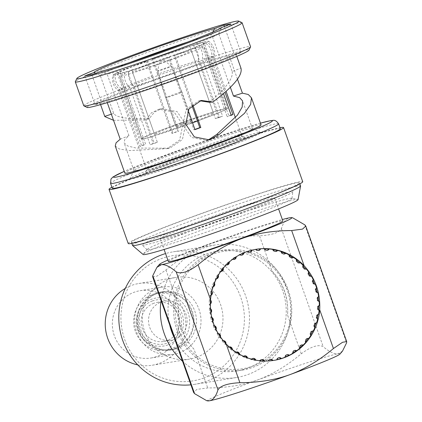 <?xml version="1.0" encoding="UTF-8"?>
<svg xmlns="http://www.w3.org/2000/svg" width="422" height="422" viewBox="0 0 422 422"><rect width="100%" height="100%" fill="white"/><g stroke="black" fill="none" stroke-linecap="round" stroke-linejoin="round"><path stroke-width="0.32" stroke-dasharray="2.11 1.58" d="M167.85 260.079A70.321 2.97 160.5 0 1 209.518 243.847A70.321 2.97 160.5 0 1 282.35 219.535M168.352 261.487A60.731 2.564 160.5 0 1 211.712 243.489A60.731 2.564 160.5 0 1 282.846 220.943M152.685 276.879L156.81 276.246L165.946 269.974C180.452 257.905 194.975 249.196 209.518 243.847C224.314 238.525 240.973 235.845 259.493 235.803C271.594 235.165 278.905 232.791 281.416 228.677C283.436 222.03 286.269 218.38 289.914 217.726L292.625 217.784M342.485 351.141L338.096 353.789C334.414 354.338 329.445 351.959 323.199 346.662C318.341 344.162 311.035 346.536 301.271 353.784C286.865 365.79 272.343 374.499 257.7 379.911C243.019 385.212 226.361 387.892 207.724 387.955L196.874 389.374L193.598 392.418M165.946 269.974L176.085 298.607A59.455 57.835 -99.3 0 1 213.142 254.081A59.455 57.835 -99.3 0 1 269.632 264.436L271.926 270.913C283.526 283.331 288.732 298.048 287.556 315.06L289.851 321.538A59.455 57.835 -99.3 0 1 252.799 366.064A59.455 57.835 -99.3 0 1 196.304 355.709L207.724 387.955M176.085 298.607A59.455 57.835 80.7 0 0 196.304 355.709L194.009 349.231C182.773 336.756 177.562 322.039 178.379 305.085L176.085 298.607M212.424 252.926A60.731 59.08 80.7 0 0 175.515 325.093A60.731 59.08 80.7 0 0 242.471 370.057A60.731 59.08 80.7 0 0 252.931 367.319A60.731 59.08 80.7 0 0 289.84 295.152A60.731 59.08 80.7 0 0 222.885 250.183A60.731 59.08 80.7 0 0 212.424 252.926M194.009 349.231A56.258 54.723 -99.3 0 1 178.379 305.085M247.746 251.354A2.558 2.49 80.7 0 0 247.651 251.29A56.258 54.723 80.7 0 0 245.789 251.929A56.258 54.723 80.7 0 0 243.948 252.641A2.558 2.49 80.7 0 0 243.905 252.81M240.06 254.782L239.474 254.877A2.558 2.49 80.7 0 0 239.126 254.682A56.258 54.723 80.7 0 1 243.362 252.736L243.948 252.641M239.126 254.682L239.712 254.587A56.258 54.723 80.7 0 0 236.267 256.523A2.558 2.49 80.7 0 0 236.241 256.803M233.862 259.477A2.558 2.49 80.7 0 1 232.174 259.356A2.558 2.49 80.7 0 0 231.799 259.224A56.258 54.723 80.7 0 1 235.682 256.618L236.267 256.523M231.799 259.224L232.38 259.129A56.258 54.723 80.7 0 0 229.278 261.593A2.558 2.49 80.7 0 0 229.31 261.978M226.973 264.947A2.558 2.49 80.7 0 1 225.649 264.958A2.558 2.49 80.7 0 0 225.258 264.889A56.258 54.723 80.7 0 1 228.692 261.687L229.278 261.593M225.258 264.889L225.844 264.794A56.258 54.723 80.7 0 0 223.159 267.733A2.558 2.49 80.7 0 0 223.254 268.123A2.558 2.49 -99.3 0 1 223.275 268.192M221.007 271.467A2.558 2.49 80.7 0 1 220.073 271.552A2.558 2.49 80.7 0 0 219.677 271.546A56.258 54.723 80.7 0 1 222.573 267.828L223.159 267.733M219.677 271.546L220.263 271.446A56.258 54.723 80.7 0 0 218.058 274.785A2.558 2.49 80.7 0 0 218.211 275.16A2.558 2.49 -99.3 0 1 218.274 275.297M216.375 278.778A2.558 2.49 80.7 0 1 215.573 278.963A2.558 2.49 80.7 0 0 215.183 279.021A56.258 54.723 80.7 0 1 217.472 274.88L218.058 274.785M215.183 279.021L215.769 278.926A56.258 54.723 80.7 0 0 214.102 282.582A2.558 2.49 80.7 0 0 214.313 282.925A2.558 2.49 -99.3 0 1 214.434 283.115M213.163 286.622A2.558 2.49 80.7 0 1 212.266 287.023A2.558 2.49 80.7 0 0 211.891 287.139A56.258 54.723 80.7 0 1 213.516 282.677L214.102 282.582M211.891 287.139L212.472 287.044A56.258 54.723 80.7 0 0 211.39 290.927A2.558 2.49 80.7 0 0 211.649 291.233A2.558 2.49 -99.3 0 1 211.828 291.444M211.148 294.883A2.558 2.49 80.7 0 1 210.235 295.521A2.558 2.49 80.7 0 0 209.882 295.701A56.258 54.723 80.7 0 1 210.805 291.022L211.39 290.927M209.882 295.701L210.462 295.606A56.258 54.723 80.7 0 0 209.987 299.615A2.558 2.49 80.7 0 0 210.288 299.878A2.558 2.49 -99.3 0 1 210.525 300.079M210.367 303.418A2.558 2.49 80.7 0 1 209.523 304.251A2.558 2.49 80.7 0 0 209.201 304.489A56.258 54.723 80.7 0 1 209.402 299.71L209.987 299.615M209.201 304.489L209.787 304.389A56.258 54.723 80.7 0 0 209.924 308.435A2.558 2.49 80.7 0 0 210.262 308.651A2.558 2.49 -99.3 0 1 210.488 308.777M210.894 312.765A2.558 2.49 -99.3 0 1 210.736 312.908L210.156 313.008A2.558 2.49 80.7 0 0 209.871 313.288A56.258 54.723 80.7 0 1 209.338 308.529L209.924 308.435M209.871 313.288L210.457 313.193A56.258 54.723 80.7 0 0 211.211 317.17A2.558 2.49 80.7 0 0 211.575 317.323A2.558 2.49 -99.3 0 1 211.723 317.386M212.588 320.731A2.558 2.49 80.7 0 1 212.108 321.564A2.558 2.49 80.7 0 0 211.87 321.886A56.258 54.723 80.7 0 1 210.625 317.265L211.211 317.17M211.87 321.886L212.456 321.786A56.258 54.723 80.7 0 0 213.806 325.599A2.558 2.49 80.7 0 0 214.191 325.694A2.558 2.49 -99.3 0 1 214.313 325.721M215.679 328.843A2.558 2.49 80.7 0 1 215.341 329.703A2.558 2.49 80.7 0 0 215.157 330.062A56.258 54.723 80.7 0 1 213.221 325.7L213.806 325.599M215.157 330.062L215.742 329.967A56.258 54.723 80.7 0 0 217.657 333.522A2.558 2.49 80.7 0 0 218.047 333.554A2.558 2.49 -99.3 0 1 218.211 333.559M220.421 336.967A2.558 2.49 -99.3 0 1 220.353 337.152L219.772 337.247A2.558 2.49 80.7 0 0 219.646 337.626A56.258 54.723 80.7 0 1 217.072 333.617L217.657 333.522M219.646 337.626L220.231 337.531A56.258 54.723 80.7 0 0 222.658 340.744A2.558 2.49 80.7 0 0 223.053 340.712A2.558 2.49 -99.3 0 1 223.254 340.686M225.353 343.091A2.558 2.49 80.7 0 1 225.285 343.988A2.558 2.49 80.7 0 0 225.221 344.389A56.258 54.723 80.7 0 1 222.072 340.839L222.658 340.744M225.221 344.389L225.807 344.294A56.258 54.723 80.7 0 0 228.692 347.079A2.558 2.49 80.7 0 0 228.698 347.074A2.558 2.49 80.7 0 0 229.072 346.984A2.558 2.49 -99.3 0 1 229.225 346.937M229.246 346.953A2.558 2.49 80.7 0 0 228.492 347.079A2.558 2.49 80.7 0 1 228.112 347.174A2.558 2.49 80.7 0 0 228.112 347.174L228.112 347.174A56.258 54.723 80.7 0 0 231.752 350.181L232.337 350.086A56.258 54.723 80.7 0 0 235.608 352.375A2.558 2.49 80.7 0 0 235.972 352.222A2.558 2.49 -99.3 0 1 236.046 352.185M238.936 353.947A2.558 2.49 80.7 0 1 239.021 354.459A2.558 2.49 80.7 0 0 239.079 354.86A56.258 54.723 80.7 0 1 235.022 352.47L235.608 352.375M239.079 354.86L239.664 354.765A56.258 54.723 80.7 0 0 243.236 356.506A2.558 2.49 80.7 0 0 243.568 356.295L242.988 356.39A2.558 2.49 80.7 0 1 242.655 356.601L243.236 356.506M242.655 356.601A56.258 54.723 80.7 0 0 247.018 358.31L247.603 358.215A56.258 54.723 80.7 0 0 251.391 359.359A2.558 2.49 80.7 0 0 251.617 359.169M255.162 360.003A2.558 2.49 80.7 0 1 255.194 360.082A2.558 2.49 80.7 0 0 255.373 360.451A56.258 54.723 80.7 0 1 250.805 359.46L251.391 359.359M255.373 360.451L255.959 360.351A56.258 54.723 80.7 0 0 259.868 360.879A2.558 2.49 80.7 0 0 259.999 360.736M263.782 361A2.558 2.49 80.7 0 0 263.94 361.221A56.258 54.723 80.7 0 1 259.287 360.974L259.868 360.879M263.94 361.221L264.525 361.126A56.258 54.723 80.7 0 0 268.466 361.021A2.558 2.49 80.7 0 0 268.508 360.958M272.48 360.588A2.558 2.49 80.7 0 0 272.507 360.61A56.258 54.723 80.7 0 1 267.88 361.116L268.466 361.021M272.507 360.61L273.092 360.515A56.258 54.723 80.7 0 0 273.62 360.43A56.258 54.723 80.7 0 0 273.915 360.383M276.985 359.729A56.258 54.723 80.7 0 1 276.378 359.871L276.959 359.776M247.498 357.877A2.558 2.49 80.7 0 0 247.603 358.215M239.601 354.316A2.558 2.49 -99.3 0 1 239.606 354.364A2.558 2.49 80.7 0 0 239.664 354.765M232.348 349.548A2.558 2.49 -99.3 0 1 232.343 349.68A2.558 2.49 80.7 0 0 232.337 350.086M225.912 343.698A2.558 2.49 -99.3 0 1 225.87 343.893A2.558 2.49 80.7 0 0 225.807 344.294M220.358 337.152A2.558 2.49 80.7 0 0 220.231 337.531M215.995 329.492A2.558 2.49 -99.3 0 1 215.922 329.608A2.558 2.49 80.7 0 0 215.742 329.967M212.778 321.364A2.558 2.49 -99.3 0 1 212.693 321.464A2.558 2.49 80.7 0 0 212.456 321.786M210.736 312.913A2.558 2.49 80.7 0 0 210.457 313.193M210.356 303.988A2.558 2.49 -99.3 0 1 210.109 304.156A2.558 2.49 80.7 0 0 209.787 304.389M211.079 295.3A2.558 2.49 -99.3 0 1 210.815 295.426A2.558 2.49 80.7 0 0 210.462 295.606M213.089 286.86A2.558 2.49 -99.3 0 1 212.852 286.928A2.558 2.49 80.7 0 0 212.472 287.044M216.338 278.852A2.558 2.49 -99.3 0 1 216.159 278.868A2.558 2.49 80.7 0 0 215.769 278.926M220.764 271.462A2.558 2.49 -99.3 0 1 220.653 271.457A2.558 2.49 80.7 0 0 220.263 271.446M226.261 264.874A2.558 2.49 -99.3 0 1 226.234 264.863A2.558 2.49 80.7 0 0 225.844 264.794M232.691 259.235A2.558 2.49 80.7 0 0 232.38 259.129M255.769 249.344A56.258 54.723 80.7 0 0 255.479 249.391A56.258 54.723 80.7 0 0 252.14 250.051A2.558 2.49 80.7 0 0 252.119 250.098M285.198 357.017A56.258 54.723 80.7 0 1 284.565 357.281L285.151 357.186M292.863 353.019A56.258 54.723 80.7 0 1 292.251 353.399L292.836 353.304M299.794 347.849A56.258 54.723 80.7 0 1 299.24 348.329L299.826 348.234M305.829 341.63A56.258 54.723 80.7 0 1 305.359 342.189L305.945 342.094M310.824 334.525A56.258 54.723 80.7 0 1 310.46 335.137L311.046 335.042M312.618 331.017A2.558 2.49 80.7 0 0 312.749 330.996L313.335 330.895M314.67 326.712A56.258 54.723 80.7 0 1 314.411 327.34L314.997 327.245M316.015 322.962A56.258 54.723 80.7 0 0 316.041 322.877L316.627 322.777M317.27 318.383A56.258 54.723 80.7 0 1 317.128 318.995L317.713 318.9M318.019 314.522A56.258 54.723 80.7 0 0 318.051 314.316L318.636 314.221M318.573 309.743A56.258 54.723 80.7 0 1 318.531 310.302L319.116 310.207M318.731 305.85A56.258 54.723 80.7 0 0 318.731 305.528L319.317 305.433M318.557 301.002A56.258 54.723 80.7 0 1 318.589 301.482L319.174 301.387M318.125 297.146A56.258 54.723 80.7 0 0 318.061 296.729L318.647 296.634M317.217 292.372A56.258 54.723 80.7 0 1 317.307 292.752L317.893 292.657M316.21 288.622A56.258 54.723 80.7 0 0 316.057 288.131L316.642 288.036M314.606 284.059A56.258 54.723 80.7 0 1 314.707 284.317L315.292 284.222M313.034 280.482A56.258 54.723 80.7 0 0 312.776 279.95L313.356 279.855M310.777 276.252A56.258 54.723 80.7 0 1 310.861 276.394L311.447 276.299M308.656 272.923A56.258 54.723 80.7 0 0 308.287 272.385L308.872 272.29M305.829 269.141A56.258 54.723 80.7 0 1 305.86 269.178L306.441 269.083M303.186 266.129A56.258 54.723 80.7 0 0 302.711 265.628L303.291 265.533M296.75 260.274A56.258 54.723 80.7 0 0 296.175 259.836L296.761 259.741M289.497 255.505A56.258 54.723 80.7 0 0 288.854 255.157L289.439 255.062M281.606 251.95A56.258 54.723 80.7 0 0 280.915 251.707L281.5 251.612M273.256 249.692A56.258 54.723 80.7 0 0 272.559 249.566L273.145 249.471M264.657 248.806A56.258 54.723 80.7 0 0 263.993 248.795L264.578 248.7M256.017 249.318A56.258 54.723 80.7 0 0 255.426 249.402L256.012 249.307M247.382 251.628A2.558 2.49 80.7 0 0 247.065 251.385A56.258 54.723 80.7 0 1 251.554 250.146L252.14 250.051M247.065 251.385L247.651 251.29M284.565 357.281A2.558 2.49 80.7 0 0 284.655 356.885L285.24 356.79M287.002 354.733A2.558 2.49 80.7 0 0 284.655 356.885M292.251 353.399A2.558 2.49 80.7 0 0 292.277 352.998L292.863 352.897M294.651 350.445A2.558 2.49 80.7 0 0 292.277 352.998M299.24 348.329A2.558 2.49 80.7 0 0 299.203 347.923L299.789 347.828M301.545 344.969A2.558 2.49 80.7 0 0 299.203 347.923M305.359 342.189A2.558 2.49 80.7 0 0 305.264 341.794L305.85 341.699M307.506 338.455A2.558 2.49 80.7 0 0 305.264 341.794M310.46 335.137A2.558 2.49 80.7 0 0 310.302 334.762L310.887 334.667M312.412 331.043A2.558 2.49 80.7 0 1 312.359 331.048A2.558 2.49 80.7 0 0 310.302 334.762M314.411 327.34A2.558 2.49 80.7 0 0 314.205 326.992L314.791 326.897M316.041 322.877A2.558 2.49 80.7 0 1 315.667 322.994A2.558 2.49 80.7 0 0 314.205 326.992M317.128 318.995A2.558 2.49 80.7 0 0 316.869 318.684L317.455 318.589M318.051 314.316A2.558 2.49 80.7 0 1 317.697 314.49A2.558 2.49 80.7 0 0 316.869 318.684M318.531 310.302A2.558 2.49 80.7 0 0 318.23 310.043L318.816 309.943M318.731 305.528A2.558 2.49 80.7 0 1 318.41 305.76A2.558 2.49 80.7 0 0 318.23 310.043M318.589 301.482A2.558 2.49 80.7 0 0 318.251 301.271L318.837 301.176M318.061 296.729A2.558 2.49 80.7 0 1 317.777 297.009A2.558 2.49 80.7 0 0 318.251 301.271M317.307 292.752A2.558 2.49 80.7 0 0 316.938 292.594L317.523 292.499M316.057 288.131A2.558 2.49 80.7 0 1 315.82 288.453A2.558 2.49 80.7 0 0 316.938 292.594M314.707 284.317A2.558 2.49 80.7 0 0 314.321 284.222L314.907 284.127M312.776 279.95A2.558 2.49 80.7 0 1 312.591 280.308A2.558 2.49 80.7 0 0 314.321 284.222M310.861 276.394A2.558 2.49 80.7 0 0 310.465 276.363L311.051 276.268M308.287 272.385A2.558 2.49 80.7 0 1 308.16 272.77A2.558 2.49 80.7 0 0 310.465 276.363M305.86 269.178A2.558 2.49 80.7 0 0 305.465 269.21L306.05 269.115M302.711 265.628A2.558 2.49 80.7 0 1 302.643 266.029A2.558 2.49 80.7 0 0 305.465 269.21M296.175 259.836A2.558 2.49 80.7 0 1 296.17 260.242A2.558 2.49 80.7 0 0 299.356 262.964M288.854 255.157A2.558 2.49 80.7 0 1 288.906 255.558A2.558 2.49 80.7 0 0 292.098 257.879M280.915 251.707A2.558 2.49 80.7 0 1 281.031 252.098A2.558 2.49 80.7 0 0 284.164 254.018M272.559 249.566A2.558 2.49 80.7 0 1 272.733 249.935A2.558 2.49 80.7 0 0 275.751 251.47M263.993 248.795A2.558 2.49 80.7 0 1 264.219 249.128A2.558 2.49 80.7 0 0 267.068 250.304M255.426 249.402A2.558 2.49 80.7 0 1 255.7 249.697A2.558 2.49 80.7 0 0 258.322 250.541M247.967 251.533L247.387 251.628A2.558 2.49 80.7 0 0 249.734 252.187M339.963 354.079A70.321 2.97 -19.5 0 0 338.096 353.789A70.321 2.97 -19.5 0 0 257.7 379.911A70.321 2.97 -19.5 0 0 207.745 400.9M301.271 353.784L289.851 321.538A59.455 57.835 80.7 0 0 269.632 264.436L259.493 235.803M271.926 270.913A56.258 54.723 -99.3 0 1 287.556 315.06M242.471 370.057L236.916 370.964A60.731 59.08 -99.3 0 0 247.376 368.227A60.731 59.08 80.7 0 0 284.286 296.059A60.731 59.08 80.7 0 0 217.325 251.09A60.731 59.08 80.7 0 0 206.864 253.833A60.731 59.08 -99.3 0 0 169.676 324.856M236.916 370.964A60.731 59.08 -99.3 0 1 174.165 337.531M161.067 300.543A67.124 65.294 -99.3 0 1 203.272 248.052A67.124 65.294 80.7 0 1 214.835 245.024A67.124 65.294 80.7 0 1 288.838 294.72A67.124 65.294 80.7 0 1 248.046 374.483A67.124 65.294 -99.3 0 1 236.484 377.511A67.124 65.294 -99.3 0 1 182.589 361.322M236.484 377.511L194.964 384.294A67.124 65.294 -99.3 0 0 206.527 381.266A67.124 65.294 80.7 0 0 247.324 301.503A67.124 65.294 80.7 0 0 173.315 251.807A67.124 65.294 80.7 0 0 165.551 253.58M194.964 384.294A67.124 65.294 -99.3 0 1 190.913 384.827M203.821 378.017A63.416 61.691 -99.3 0 1 124.669 339.478A63.416 61.691 -99.3 0 1 161.52 258.565A63.416 61.691 80.7 0 1 240.672 297.104A63.416 61.691 80.7 0 1 203.821 378.017M196.483 357.286A41.403 40.28 80.7 0 0 221.645 308.086A41.403 40.28 80.7 0 0 175.995 277.428A41.403 40.28 80.7 0 0 168.863 279.295A41.403 40.28 80.7 0 0 143.696 328.495A41.403 40.28 80.7 0 0 189.351 359.154A41.403 40.28 80.7 0 0 196.483 357.286M137.767 364.888A41.403 40.28 -99.3 0 0 152.21 365.225A41.403 40.28 -99.3 0 0 159.342 363.353A41.403 40.28 80.7 0 0 184.509 314.153A41.403 40.28 80.7 0 0 138.859 283.494A41.403 40.28 80.7 0 0 131.727 285.362A41.403 40.28 -99.3 0 0 125.271 288.411M151.034 358.009A34.098 33.169 -99.3 0 0 156.905 356.474A34.098 33.169 80.7 0 0 177.63 315.951A34.098 33.169 80.7 0 0 140.035 290.705A34.098 33.169 80.7 0 0 134.164 292.246A34.098 33.169 -99.3 0 0 113.439 332.763A34.098 33.169 -99.3 0 0 151.034 358.009L173.315 354.369A34.098 33.169 80.7 0 0 179.192 352.834A34.098 33.169 80.7 0 0 199.912 312.312A34.098 33.169 80.7 0 0 162.317 287.065A34.098 33.169 80.7 0 0 156.446 288.606A34.098 33.169 80.7 0 0 135.72 329.123A34.098 33.169 80.7 0 0 173.315 354.369M177.625 348.414A29.408 28.606 -99.3 0 1 172.561 349.738A29.408 28.606 -99.3 0 1 140.136 327.968A29.408 28.606 -99.3 0 1 158.007 293.021A29.408 28.606 -99.3 0 1 163.077 291.697A29.408 28.606 -99.3 0 1 195.497 313.467A29.408 28.606 -99.3 0 1 177.625 348.414M175.225 348.804A29.408 28.606 -99.3 0 1 170.161 350.133A29.408 28.606 -99.3 0 1 137.741 328.358A29.408 28.606 -99.3 0 1 155.612 293.417A29.408 28.606 80.7 0 1 160.677 292.087A29.408 28.606 80.7 0 1 193.097 313.862A29.408 28.606 80.7 0 1 175.225 348.804M175.014 348.203A28.77 27.984 80.7 0 0 192.495 314.021A28.77 27.984 80.7 0 0 160.782 292.72A28.77 27.984 80.7 0 0 155.823 294.018A28.77 27.984 80.7 0 0 138.342 328.2A28.77 27.984 80.7 0 0 170.055 349.5A28.77 27.984 80.7 0 0 175.014 348.203M166.273 350.118A28.77 27.984 -99.3 0 0 171.232 348.82A28.77 27.984 80.7 0 0 188.713 314.638A28.77 27.984 80.7 0 0 156.995 293.337A28.77 27.984 80.7 0 0 152.041 294.635A28.77 27.984 -99.3 0 0 134.56 328.817A28.77 27.984 -99.3 0 0 166.273 350.118L170.055 349.5M167.967 344.895A24.291 23.632 -99.3 0 1 137.646 330.136A24.291 23.632 -99.3 0 1 151.762 299.14A24.291 23.632 80.7 0 1 182.082 313.899A24.291 23.632 80.7 0 1 167.967 344.895M152.4 300.944A22.377 21.765 80.7 0 0 139.402 329.492A22.377 21.765 80.7 0 0 167.323 343.091A22.377 21.765 80.7 0 0 180.326 314.543A22.377 21.765 80.7 0 0 152.4 300.944M153.84 303.26A19.818 19.28 80.7 0 0 141.792 326.807A19.818 19.28 80.7 0 0 163.641 341.482A19.818 19.28 80.7 0 0 167.059 340.586A19.818 19.28 80.7 0 0 179.102 317.038A19.818 19.28 80.7 0 0 157.253 302.363A19.818 19.28 80.7 0 0 153.84 303.26M174.428 339.383A19.818 19.28 80.7 0 0 186.471 315.835A19.818 19.28 80.7 0 0 164.622 301.16A19.818 19.28 80.7 0 0 161.209 302.052A19.818 19.28 80.7 0 0 149.161 325.605A19.818 19.28 80.7 0 0 171.01 340.274A19.818 19.28 80.7 0 0 174.428 339.383M276.378 359.871A2.558 2.49 80.7 0 0 276.526 359.497L277.106 359.402M278.778 357.735A2.558 2.49 80.7 0 0 276.526 359.497M267.88 361.116A2.558 2.49 80.7 0 0 268.081 360.768L268.666 360.673M270.191 359.375A2.558 2.49 80.7 0 0 268.081 360.768M259.287 360.974A2.558 2.49 80.7 0 0 259.541 360.668L260.126 360.573M261.45 359.618A2.558 2.49 80.7 0 0 259.541 360.668M250.805 359.46A2.558 2.49 80.7 0 0 251.106 359.196L251.691 359.101M252.762 358.447A2.558 2.49 80.7 0 0 251.106 359.196M246.817 357.629A2.558 2.49 80.7 0 1 246.896 357.919A2.558 2.49 80.7 0 0 247.018 358.31M244.349 355.904A2.558 2.49 80.7 0 0 242.988 356.39M235.022 352.47A2.558 2.49 80.7 0 0 235.386 352.317L235.972 352.222M236.42 352.038A2.558 2.49 80.7 0 0 235.386 352.317M231.725 349.057A2.558 2.49 80.7 0 1 231.757 349.775A2.558 2.49 80.7 0 0 231.752 350.181M222.072 340.839A2.558 2.49 80.7 0 0 222.468 340.807L223.053 340.712M223.375 340.834A2.558 2.49 80.7 0 0 222.468 340.807M217.072 333.617A2.558 2.49 80.7 0 0 217.462 333.654L218.047 333.554M219.767 337.241A2.558 2.49 80.7 0 0 219.973 336.318M218.369 333.828A2.558 2.49 80.7 0 0 217.462 333.654M213.221 325.7A2.558 2.49 80.7 0 0 213.606 325.795L214.191 325.694M214.466 326.106A2.558 2.49 80.7 0 0 213.606 325.795M211.849 317.914A2.558 2.49 80.7 0 0 210.989 317.423L211.575 317.328M210.625 317.265A2.558 2.49 80.7 0 0 210.989 317.423M209.338 308.529A2.558 2.49 80.7 0 0 209.676 308.746L210.262 308.651M210.151 313.003A2.558 2.49 80.7 0 0 210.81 312.148M210.536 309.474A2.558 2.49 80.7 0 0 209.676 308.746M209.402 299.71A2.558 2.49 80.7 0 0 209.702 299.973L210.288 299.878M210.472 300.897A2.558 2.49 80.7 0 0 209.702 299.973M210.805 291.022A2.558 2.49 80.7 0 0 211.063 291.328L211.649 291.233M211.649 292.261A2.558 2.49 80.7 0 0 211.063 291.328M213.516 282.677A2.558 2.49 80.7 0 0 213.727 283.02L214.313 282.925M214.128 283.885A2.558 2.49 80.7 0 0 213.727 283.02M217.472 274.88A2.558 2.49 80.7 0 0 217.625 275.255L218.211 275.16M217.868 275.993A2.558 2.49 80.7 0 0 217.625 275.255M222.573 267.828A2.558 2.49 80.7 0 0 222.668 268.218L223.254 268.123M222.784 268.793A2.558 2.49 80.7 0 0 222.668 268.218M228.692 261.687A2.558 2.49 80.7 0 0 228.724 262.094L229.283 262.004M228.761 262.468A2.558 2.49 80.7 0 0 228.724 262.094M235.682 256.618A2.558 2.49 80.7 0 0 235.65 257.019L235.982 256.966M243.362 252.736A2.558 2.49 80.7 0 0 243.283 253.073M239.48 254.872A2.558 2.49 80.7 0 0 241.516 255.189M231.388 216.069A60.731 2.564 160.5 0 1 160.249 238.609A60.731 2.564 160.5 0 1 203.61 220.606A60.731 2.564 160.5 0 1 274.743 198.066A60.731 2.564 160.5 0 1 231.388 216.069M144.403 245.04A79.922 3.376 160.5 0 1 142.198 245.077A79.922 3.376 160.5 0 1 206.938 218.527A79.922 3.376 160.5 0 1 290.594 191.635A79.922 3.376 160.5 0 1 292.842 191.736A79.922 3.376 160.5 0 1 226.472 218.723A79.922 3.376 160.5 0 1 144.403 245.04M291.713 198.266A76.862 3.244 -19.5 0 1 291.992 198.493A76.862 3.244 -19.5 0 1 228.165 224.451A76.862 3.244 -19.5 0 1 149.235 249.761A76.862 3.244 160.5 0 1 147.114 249.798A76.862 3.244 160.5 0 1 147.194 249.444A76.862 3.244 160.5 0 1 212.778 223.043A76.862 3.244 160.5 0 1 289.83 198.403A76.862 3.244 -19.5 0 1 291.713 198.266L297.758 199.379A82.206 3.471 -19.5 0 0 295.743 199.522A82.206 3.471 160.5 0 0 213.337 225.875A82.206 3.471 160.5 0 0 143.19 254.113A82.206 3.471 160.5 0 0 143.121 254.498M298.059 199.632A82.206 3.471 -19.5 0 0 297.758 199.379M132.524 245.425A89.142 3.766 160.5 0 1 205.656 215.563A89.142 3.766 160.5 0 1 298.085 185.886A89.142 3.766 -19.5 0 1 300.585 185.912M133.943 242.392A89.142 3.766 -19.5 0 0 226.366 212.72A89.142 3.766 -19.5 0 0 299.499 182.853A89.142 3.766 -19.5 0 0 296.998 182.832A89.142 3.766 -19.5 0 0 204.575 212.503A89.142 3.766 -19.5 0 0 131.437 242.37A89.142 3.766 -19.5 0 0 133.943 242.392M128.214 243.51A92.566 3.909 160.5 0 1 204.158 212.498A92.566 3.909 160.5 0 1 300.132 181.687A92.566 3.909 -19.5 0 1 302.727 181.713M111.914 187.241A92.566 3.909 160.5 0 1 194.996 154.79A92.566 3.909 160.5 0 1 279.981 127.729M112.268 188.233A89.142 3.766 160.5 0 1 175.911 161.805A89.142 3.766 160.5 0 1 280.329 128.721M261.054 124.875A72.257 3.054 -19.5 0 0 259.029 124.854A72.257 3.054 160.5 0 0 184.113 148.908A72.257 3.054 160.5 0 0 124.828 173.115M106.93 101.676A72.257 3.054 -19.5 0 0 183.987 76.155A72.257 3.054 -19.5 0 0 236.146 54.528A72.257 3.054 -19.5 0 0 236.114 54.485L241.025 52.692L234.041 53.831L229.135 55.625A72.257 3.054 160.5 0 0 152.078 81.14A72.257 3.054 160.5 0 0 99.919 102.768A72.257 3.054 160.5 0 0 99.945 102.815L95.04 104.609L102.024 103.469L106.93 101.676L107.278 102.667M241.036 68.348L236.114 54.485M115.238 146.033L119.468 149.024L129.343 150.575L162.122 148.908L163.646 148.169L136.142 148.059L127.808 146.028L124.115 142.889L124.717 139.624L128.947 135.652L107.214 74.283A62.841 2.653 -19.5 0 0 173.067 52.423A62.841 2.653 -19.5 0 0 218.696 33.633A62.841 2.653 -19.5 0 0 218.717 33.549L232.174 71.561L240.92 68.053M230.845 23.943L241.025 52.692M218.717 33.549L221.677 27.288M135.689 170.599A62.841 2.653 -19.5 0 0 200.84 149.683A62.841 2.653 -19.5 0 0 252.393 128.631A62.841 2.653 -19.5 0 0 252.303 128.541A62.841 2.653 -19.5 0 0 250.631 128.615A62.841 2.653 -19.5 0 0 186.724 149.082A62.841 2.653 -19.5 0 0 133.938 170.456A62.841 2.653 -19.5 0 0 133.922 170.583A62.841 2.653 -19.5 0 0 135.689 170.599M199.896 100.779L198.514 101.011L186.139 109.525L182.858 124.833L191.498 137.482L206.696 140.436L208.057 140.104M232.174 71.561C233.44 78.307 225.807 88.541 209.27 102.256M101.006 71.365L107.214 74.283M241.975 22.651A88.478 3.735 -19.5 0 0 239.622 22.751A88.478 3.735 -19.5 0 0 149.641 51.568A88.478 3.735 -19.5 0 0 75.322 81.668M83.778 105.774A88.478 3.735 160.5 0 1 156.367 76.134A88.478 3.735 160.5 0 1 248.099 46.684A88.478 3.735 160.5 0 1 250.578 46.705M87.164 107.446A85.919 3.629 160.5 0 1 155.834 79.157A85.919 3.629 160.5 0 1 246.612 49.944A85.919 3.629 160.5 0 1 249.001 50.139M120.217 139.207L128.947 135.652M91.843 74.715L102.024 103.469M129.818 62.53A62.841 2.653 -19.5 0 0 100.236 75.422L113.692 113.428C116.298 117.606 128.167 119.331 149.298 118.598L154.415 112.046L161.858 108.618L177.055 111.572L185.696 124.221L182.415 139.529L170.04 148.043L163.646 148.169M230.375 87.333L211.733 34.694A62.841 2.653 -19.5 0 0 187.59 42.073M237.475 79.183L229.135 55.625M213.047 31.914L211.733 34.694M224.304 26.328L234.041 53.831M162.122 148.908L167.291 148.618L179.635 140.088L182.816 124.822L174.202 112.141L159.105 109.187L151.313 112.896L146.144 119.969L113.523 120.302M100.584 104.619L99.945 102.815M113.692 113.428L111.361 114.193M84.859 75.86L95.04 104.609M100.236 75.422L95.715 73.301M149.298 118.598L146.144 119.969M258.739 132.561A69.335 2.928 -19.5 0 0 188.223 155.143A69.335 2.928 -19.5 0 0 129.987 178.733A69.335 2.928 -19.5 0 0 131.912 178.886A69.335 2.928 -19.5 0 0 205.166 155.317A69.335 2.928 -19.5 0 0 260.585 132.482A69.335 2.928 -19.5 0 0 258.739 132.561M207.534 153.729A53.378 2.252 160.5 0 1 145.02 173.437A53.378 2.252 160.5 0 1 183.116 157.717A53.378 2.252 160.5 0 1 245.567 137.83A53.378 2.252 160.5 0 1 207.534 153.729M235.418 117.648L241.97 136.158A50.503 2.131 -19.5 0 1 205.915 151.129A50.503 2.131 160.5 0 1 146.761 169.871A50.503 2.131 160.5 0 1 146.772 169.771A50.503 2.131 160.5 0 1 182.816 154.9A50.503 2.131 -19.5 0 1 241.901 136.084L245.567 137.83M157.57 74.225L152.184 59.006A50.503 2.131 -19.5 0 1 192.849 45.186C197.232 49.226 199.031 54.296 198.24 60.404A50.503 2.131 -19.5 0 0 157.57 74.225L177.767 131.253A50.503 2.131 160.5 0 0 174.819 132.323A50.503 2.131 160.5 0 0 171.918 133.389L172.946 133.22A46.03 1.946 160.5 0 1 178.791 131.084L177.767 131.253M198.24 60.404L218.432 117.432A50.503 2.131 160.5 0 1 222.621 116.161L202.428 59.127C203.219 53.024 201.426 47.95 197.037 43.909L193.999 45.122L217.235 110.749L219.582 117.374L222.621 116.161M197.037 43.909A50.503 2.131 -19.5 0 1 208.341 41.272A50.503 2.131 -19.5 0 1 207.297 42.232C212.561 46.13 214.355 51.204 212.688 57.455A50.503 2.131 -19.5 0 0 213.78 56.627A50.503 2.131 -19.5 0 0 213.78 56.548A50.503 2.131 -19.5 0 0 202.428 59.127M212.688 57.455L225.031 92.312M211.032 58.315C212.699 52.064 210.9 46.99 205.641 43.097A50.503 2.131 -19.5 0 1 175.235 55.235L180.627 70.458A50.503 2.131 -19.5 0 0 211.032 58.315L223.528 93.61M180.627 70.458L192.743 104.672M152.184 59.006L153.207 58.837L176.449 124.464A46.03 1.946 -19.5 0 0 170.599 126.6L172.946 133.22M192.849 45.186L189.81 46.399L213.047 112.025A46.03 1.946 160.5 0 0 176.449 124.464L178.791 131.084M207.297 42.232L203.235 43.614A46.03 1.946 -19.5 0 0 204.174 42.822L227.411 108.449A46.03 1.946 160.5 0 0 217.235 110.749A46.03 1.946 160.5 0 0 213.047 112.025L215.394 118.645A46.03 1.946 160.5 0 1 219.582 117.374M218.432 117.432L215.394 118.645M203.235 43.614L228.819 115.865A46.03 1.946 160.5 0 1 227.163 116.725L231.224 115.343M231.129 115.079L228.819 115.865M227.411 108.449A46.03 1.946 160.5 0 1 226.472 109.24A46.03 1.946 160.5 0 1 224.815 110.1L227.163 116.725M205.641 43.097L201.579 44.474L224.815 110.1A46.03 1.946 160.5 0 1 197.449 121.03M175.235 55.235L174.212 55.403L191.92 105.41M188.117 110.263L169.391 57.371L168.362 57.54L191.604 123.166L193.951 129.786L194.975 129.623M194.911 129.438A46.03 1.946 160.5 0 1 193.951 129.786M168.362 57.54A46.03 1.946 160.5 0 1 131.764 69.978L155.001 135.604A46.03 1.946 160.5 0 0 191.604 123.166A46.03 1.946 -19.5 0 0 192.564 122.818M174.782 72.595A50.503 2.131 160.5 0 1 134.112 86.41L154.31 143.438L157.348 142.225L155.001 135.604A46.03 1.946 160.5 0 1 150.812 136.876A46.03 1.946 160.5 0 1 140.637 139.176A46.03 1.946 160.5 0 1 141.576 138.39A46.03 1.946 160.5 0 1 143.232 137.525A46.03 1.946 160.5 0 1 170.599 126.6L147.362 60.974L146.334 61.137A50.503 2.131 -19.5 0 0 115.929 73.28L119.996 71.898L145.579 144.15L141.512 145.532A50.503 2.131 160.5 0 0 139.856 146.392L143.923 145.01A46.03 1.946 160.5 0 1 145.579 144.15M197.427 120.961A44.431 1.878 -19.5 0 0 225.907 108.981A44.431 1.878 -19.5 0 0 224.657 108.971A44.431 1.878 -19.5 0 0 178.596 123.757A44.431 1.878 -19.5 0 0 142.145 138.643A44.431 1.878 -19.5 0 0 143.39 138.659A44.431 1.878 -19.5 0 0 192.543 122.755M118.624 90.324A50.503 2.131 160.5 0 1 118.571 90.266A50.503 2.131 160.5 0 1 119.663 89.364C114.404 85.466 112.605 80.391 114.272 74.145A50.503 2.131 -19.5 0 0 113.186 74.968C111.841 75.702 111.74 87.201 118.624 90.324A50.503 2.131 160.5 0 0 129.923 87.686L150.121 144.714A50.503 2.131 160.5 0 0 154.31 143.438M119.663 89.364L139.856 146.392M146.334 61.137L151.725 76.361A50.503 2.131 160.5 0 0 121.32 88.504L141.512 145.532M151.725 76.361L171.918 133.389M157.348 142.225A46.03 1.946 160.5 0 1 153.16 143.501L150.121 144.714M129.923 87.686C125.54 83.646 123.741 78.576 124.532 72.468L127.576 71.255L153.16 143.501M113.186 74.968A50.503 2.131 -19.5 0 0 124.532 72.468M114.272 74.145L118.339 72.763L143.923 145.01M121.32 88.504C116.061 84.606 114.262 79.531 115.929 73.28M119.996 71.898A46.03 1.946 160.5 0 1 147.362 60.974M127.576 71.255A46.03 1.946 160.5 0 1 117.4 73.555A46.03 1.946 160.5 0 1 118.339 72.763M134.112 86.41C129.728 82.374 127.929 77.3 128.726 71.191L131.764 69.978M128.726 71.191A50.503 2.131 -19.5 0 0 169.391 57.371M189.81 46.399A46.03 1.946 -19.5 0 0 153.207 58.837M204.174 42.822A46.03 1.946 -19.5 0 0 193.999 45.122M174.212 55.403A46.03 1.946 -19.5 0 0 201.579 44.474M121.219 76.044A44.431 1.878 -19.5 0 0 167.281 61.253A44.431 1.878 -19.5 0 0 203.731 46.367A44.431 1.878 -19.5 0 0 202.486 46.357A44.431 1.878 160.5 0 0 156.42 61.143A44.431 1.878 160.5 0 0 119.969 76.029A44.431 1.878 160.5 0 0 121.219 76.044M133.204 71.666A31.323 1.324 160.5 0 1 132.323 71.656A31.323 1.324 160.5 0 1 158.023 61.158A31.323 1.324 160.5 0 1 190.501 50.735A31.323 1.324 -19.5 0 1 191.377 50.74A31.323 1.324 -19.5 0 1 165.682 61.237A31.323 1.324 -19.5 0 1 133.204 71.666M212.672 113.349A31.323 1.324 -19.5 0 0 180.194 123.778A31.323 1.324 -19.5 0 0 154.499 134.27A31.323 1.324 -19.5 0 0 155.375 134.28A31.323 1.324 -19.5 0 0 187.853 123.852A31.323 1.324 -19.5 0 0 213.553 113.36A31.323 1.324 -19.5 0 0 212.672 113.349M185.996 123.493A8.63 0.364 160.5 0 1 175.89 126.695A8.63 0.364 160.5 0 1 182.051 124.137A8.63 0.364 160.5 0 1 192.158 120.935A8.63 0.364 160.5 0 1 185.996 123.493M159.442 62.05L164.258 60.341L159.442 62.05L157.754 71.118A7.174 0.301 160.5 0 0 157.754 71.123A7.174 0.301 160.5 0 0 166.157 68.459A7.174 0.301 -19.5 0 0 171.279 66.333L181.924 92.033A8.63 0.364 -19.5 0 1 175.763 94.591A8.63 0.364 160.5 0 1 165.656 97.793L165.656 97.793A8.63 0.364 160.5 0 1 171.817 95.235A8.63 0.364 -19.5 0 1 181.924 92.033L192.158 120.935M164.258 60.341L171.274 66.328A7.174 0.301 -19.5 0 0 171.274 66.328A7.174 0.301 -19.5 0 0 162.876 68.997A7.174 0.301 160.5 0 0 157.754 71.118M281.416 228.677L323.199 346.662M304.811 224.857L346.594 342.838M315.667 322.994L316.247 322.899M317.697 314.495L318.283 314.395M318.41 305.76L318.995 305.665M317.777 297.009L318.362 296.914M315.825 288.458L316.405 288.358M312.591 280.308L313.177 280.213M308.16 272.77L308.746 272.675M302.643 266.029L303.228 265.929M296.17 260.242L296.756 260.147M288.912 255.558L289.492 255.463M281.031 252.092L281.616 251.997M272.733 249.935L273.319 249.835M264.219 249.128L264.805 249.033M255.7 249.697L256.286 249.602M246.896 357.919L247.397 357.84M239.021 354.459L239.606 354.359M231.757 349.775L232.343 349.68M228.492 347.079L229.072 346.984M225.29 343.988L225.875 343.893M215.341 329.709L215.927 329.614M212.108 321.564L212.693 321.464M209.523 304.257L210.109 304.162M210.235 295.521L210.821 295.426M212.266 287.023L212.852 286.928M215.573 278.968L216.159 278.873M220.073 271.552L220.653 271.457M225.649 264.963L226.234 264.868M232.174 259.356L232.754 259.261M278.599 123.825A89.142 3.766 -19.5 0 0 276.099 123.799A89.142 3.766 -19.5 0 0 174.18 156.915A89.142 3.766 -19.5 0 0 110.538 183.338M260.443 123.15A84.273 3.561 -19.5 0 0 124.216 171.39M273.62 360.43L274.205 360.335M255.479 249.391L256.064 249.297M286.707 354.765L287.292 354.665M294.356 350.471L294.941 350.376M301.25 345.001L301.836 344.906M307.211 338.481L307.796 338.386M312.101 331.08L312.686 330.985M299.066 263.033L299.652 262.932M291.808 257.947L292.393 257.853M283.874 254.086L284.46 253.986M275.466 251.538L276.046 251.443M266.778 250.367L267.363 250.272M258.032 250.61L258.617 250.515M249.444 252.25L250.03 252.156M222.885 250.183L217.325 251.09M214.835 245.024L173.315 251.807M138.859 283.494L175.995 277.428M152.21 365.225L189.351 359.154M140.035 290.705L162.317 287.065M172.561 349.738L170.161 350.133M163.077 291.697L160.677 292.087M156.995 293.337L160.782 292.72M157.253 302.363L164.622 301.16M163.641 341.482L171.01 340.274M278.483 357.766L279.069 357.671M269.895 359.407L270.481 359.312M261.155 359.644L261.74 359.549M252.467 358.478L253.052 358.383M244.053 355.931L244.639 355.836M236.125 352.069L236.71 351.974M228.866 346.984L229.452 346.889M215.315 278.995L215.9 278.9M215.832 278.937L216.417 278.842M220.722 271.531L221.302 271.436M226.683 265.016L227.268 264.921M233.577 259.541L234.157 259.446M241.226 255.252L241.811 255.157M160.249 238.609L164.095 249.465M147.114 249.798L142.198 245.077M291.992 198.493L292.842 191.736M147.194 249.444L143.19 254.113M299.499 182.853L299.852 183.85M260.437 123.134L238.092 129.923L192.126 145.506L145.996 162.533L124.21 171.374M236.8 56.379L236.146 54.528M252.393 128.631L242.587 100.937M218.696 33.633L221.661 27.43M133.922 170.583L124.115 142.889M100.573 104.619L99.919 102.768M167.291 148.618L170.04 148.043M159.105 109.187L161.858 108.618M201.268 100.436L198.514 101.011M209.449 139.867L206.696 140.436M133.938 170.456L129.987 178.733M252.303 128.541L260.585 132.482M146.772 169.771L145.02 173.437M213.78 56.548L226.108 91.358M208.341 41.272C209.845 40.997 217.161 49.87 213.78 56.627M118.571 90.266L146.761 169.871M117.4 73.555L140.637 139.176M225.907 108.981L203.731 46.367M142.145 138.643L119.969 76.029M154.499 134.27L132.323 71.656M213.553 113.36L191.377 50.74M157.754 71.123L165.656 97.793L175.89 126.695M131.437 242.37L131.791 243.362M274.743 198.066L278.589 208.922"/><path stroke-width="0.63" d="M282.35 219.535A70.321 2.97 160.5 0 1 289.914 217.726A70.321 2.97 160.5 0 1 291.634 217.604A70.321 2.97 160.5 0 1 241.685 238.588A70.321 2.97 160.5 0 1 161.288 264.71A70.321 2.97 160.5 0 1 159.416 264.425A70.321 2.97 160.5 0 1 167.85 260.079M278.589 208.922L282.846 220.943A60.731 2.564 160.5 0 1 239.49 238.947A60.731 2.564 160.5 0 1 168.352 261.487L164.095 249.465M291.634 217.604L292.625 217.784L304.811 224.857L305.781 226.081L302.511 229.125L291.66 230.544C272.907 230.628 256.249 233.308 241.685 238.588C226.941 244.064 212.414 252.773 198.113 264.721C188.349 271.963 181.043 274.342 176.185 271.842C169.939 266.546 164.97 264.167 161.288 264.71L156.9 267.363L152.79 275.666L152.685 276.879L193.598 392.418L194.568 393.647L206.759 400.721L209.47 400.779C213.115 400.125 215.948 396.474 217.963 389.822C220.479 385.713 227.79 383.34 239.891 382.701C258.528 382.638 275.186 379.958 289.867 374.657A70.321 2.97 -19.5 0 0 339.963 354.079L342.485 351.141L346.594 342.838L346.699 341.62L342.574 342.258L333.438 348.53C319.032 360.536 304.51 369.245 289.867 374.657A70.321 2.97 -19.5 0 1 209.47 400.779A70.321 2.97 -19.5 0 1 207.745 400.9L206.759 400.721M291.66 230.544L304.093 265.66A56.258 54.723 80.7 0 0 256.064 249.297A56.258 54.723 80.7 0 0 246.374 251.834A56.258 54.723 80.7 0 0 210.546 299.831C209.381 316.838 214.592 331.555 226.176 343.977A56.258 54.723 80.7 0 0 274.205 360.335A56.258 54.723 80.7 0 0 283.895 357.798A56.258 54.723 80.7 0 0 319.723 309.801L333.438 348.53M273.915 360.383A56.258 54.723 80.7 0 0 276.959 359.776A2.558 2.49 80.7 0 0 277.106 359.402A2.558 2.49 -99.3 0 1 281.131 358.294M276.985 359.729A56.258 54.723 80.7 0 0 280.862 358.631L281.448 358.536A56.258 54.723 80.7 0 0 283.315 357.893A56.258 54.723 80.7 0 0 285.151 357.186A2.558 2.49 80.7 0 0 285.24 356.79A2.558 2.49 -99.3 0 1 289.038 355.044A2.558 2.49 80.7 0 0 289.392 355.234A56.258 54.723 80.7 0 0 292.836 353.304A2.558 2.49 80.7 0 0 292.863 352.897A2.558 2.49 -99.3 0 1 296.344 350.566L295.759 350.661A2.558 2.49 80.7 0 0 294.651 350.445M280.862 358.631A2.558 2.49 80.7 0 1 280.546 358.383L281.131 358.289A2.558 2.49 80.7 0 0 281.448 358.536M268.508 360.958A2.558 2.49 80.7 0 0 268.666 360.673A2.558 2.49 -99.3 0 1 272.812 360.224A2.558 2.49 80.7 0 0 273.081 360.509M259.999 360.736A2.558 2.49 80.7 0 0 260.126 360.573A2.558 2.49 -99.3 0 1 264.293 360.794A2.558 2.49 80.7 0 0 264.441 361.021M251.617 359.169A2.558 2.49 80.7 0 0 251.691 359.101A2.558 2.49 -99.3 0 1 255.779 359.987A2.558 2.49 80.7 0 0 255.843 360.135M243.568 356.295A2.558 2.49 80.7 0 0 243.573 356.295A2.558 2.49 -99.3 0 1 247.482 357.83A2.558 2.49 80.7 0 0 247.498 357.877M236.046 352.185A2.558 2.49 -99.3 0 1 239.601 354.316M229.225 346.937A2.558 2.49 -99.3 0 1 232.348 349.548M223.254 340.686A2.558 2.49 -99.3 0 1 225.912 343.698M218.211 333.559A2.558 2.49 -99.3 0 1 220.421 336.967M214.313 325.721A2.558 2.49 -99.3 0 1 215.995 329.492M211.723 317.386A2.558 2.49 -99.3 0 1 212.778 321.364M210.488 308.777A2.558 2.49 -99.3 0 1 210.894 312.765M210.525 300.079A2.558 2.49 -99.3 0 1 210.356 303.988M211.828 291.444A2.558 2.49 -99.3 0 1 211.079 295.3M214.434 283.115A2.558 2.49 -99.3 0 1 213.089 286.86M218.274 275.297A2.558 2.49 -99.3 0 1 216.338 278.852M223.275 268.192A2.558 2.49 -99.3 0 1 220.764 271.462M229.31 261.978A2.558 2.49 80.7 0 0 229.31 261.999A2.558 2.49 -99.3 0 1 226.261 264.874M236.241 256.803A2.558 2.49 80.7 0 0 236.236 256.924A2.558 2.49 -99.3 0 1 232.754 259.261A2.558 2.49 80.7 0 0 232.691 259.235M243.905 252.81A2.558 2.49 80.7 0 0 243.858 253.036A2.558 2.49 -99.3 0 1 240.06 254.777A2.558 2.49 80.7 0 0 239.912 254.693M252.119 250.098A2.558 2.49 80.7 0 0 251.992 250.42A2.558 2.49 -99.3 0 1 247.972 251.533A2.558 2.49 80.7 0 0 247.746 251.354M256.286 249.602A2.558 2.49 80.7 0 0 256.012 249.307A56.258 54.723 80.7 0 0 255.769 249.344M296.756 260.147A2.558 2.49 80.7 0 0 296.761 259.741A56.258 54.723 80.7 0 0 293.49 257.452A2.558 2.49 80.7 0 0 293.132 257.605A2.558 2.49 -99.3 0 1 289.497 255.463A2.558 2.49 80.7 0 0 289.439 255.062A56.258 54.723 80.7 0 0 285.863 253.321A2.558 2.49 80.7 0 0 285.53 253.532A2.558 2.49 -99.3 0 1 281.616 251.997A2.558 2.49 80.7 0 0 281.5 251.612A56.258 54.723 80.7 0 0 277.708 250.462A2.558 2.49 80.7 0 0 277.412 250.726A2.558 2.49 -99.3 0 1 273.319 249.835A2.558 2.49 80.7 0 0 273.145 249.471A56.258 54.723 80.7 0 0 269.231 248.943A2.558 2.49 80.7 0 0 268.978 249.254A2.558 2.49 -99.3 0 1 264.805 249.027A2.558 2.49 80.7 0 0 264.578 248.7A56.258 54.723 80.7 0 0 260.638 248.806A2.558 2.49 80.7 0 0 260.432 249.149A2.558 2.49 -99.3 0 1 256.286 249.597M316.405 288.358A2.558 2.49 80.7 0 0 316.642 288.036A56.258 54.723 80.7 0 0 315.292 284.222A2.558 2.49 80.7 0 0 314.907 284.127A2.558 2.49 -99.3 0 1 313.177 280.213A2.558 2.49 80.7 0 0 313.356 279.855A56.258 54.723 80.7 0 0 311.447 276.299A2.558 2.49 80.7 0 0 311.051 276.268A2.558 2.49 -99.3 0 1 308.746 272.675A2.558 2.49 80.7 0 0 308.872 272.29A56.258 54.723 80.7 0 0 306.441 269.083A2.558 2.49 80.7 0 0 306.05 269.115A2.558 2.49 -99.3 0 1 303.228 265.929A2.558 2.49 80.7 0 0 303.291 265.533A56.258 54.723 80.7 0 0 300.411 262.748A2.558 2.49 80.7 0 0 300.401 262.748A2.558 2.49 80.7 0 0 300.026 262.843A2.558 2.49 -99.3 0 1 296.761 260.147M316.252 322.893A2.558 2.49 80.7 0 0 316.627 322.777A56.258 54.723 80.7 0 0 317.713 318.9A2.558 2.49 80.7 0 0 317.455 318.589A2.558 2.49 -99.3 0 1 318.283 314.401A2.558 2.49 80.7 0 0 318.636 314.221A56.258 54.723 80.7 0 0 319.116 310.207A2.558 2.49 80.7 0 0 318.816 309.943A2.558 2.49 -99.3 0 1 318.995 305.665A2.558 2.49 80.7 0 0 319.317 305.433A56.258 54.723 80.7 0 0 319.174 301.387A2.558 2.49 80.7 0 0 318.837 301.176A2.558 2.49 -99.3 0 1 318.362 296.914A2.558 2.49 80.7 0 0 318.647 296.634A56.258 54.723 80.7 0 0 317.893 292.657A2.558 2.49 80.7 0 0 317.523 292.499A2.558 2.49 -99.3 0 1 316.41 288.363M296.344 350.561A2.558 2.49 80.7 0 0 296.719 350.698A56.258 54.723 80.7 0 0 299.826 348.234A2.558 2.49 80.7 0 0 299.789 347.828A2.558 2.49 -99.3 0 1 302.869 344.959A2.558 2.49 80.7 0 0 303.254 345.032A56.258 54.723 80.7 0 0 305.945 342.094A2.558 2.49 80.7 0 0 305.85 341.699A2.558 2.49 -99.3 0 1 308.445 338.37A2.558 2.49 80.7 0 0 308.841 338.375A56.258 54.723 80.7 0 0 311.046 335.042A2.558 2.49 80.7 0 0 310.887 334.667A2.558 2.49 -99.3 0 1 312.945 330.953A2.558 2.49 80.7 0 0 313.335 330.895A56.258 54.723 80.7 0 0 314.997 327.245A2.558 2.49 80.7 0 0 314.791 326.897A2.558 2.49 -99.3 0 1 316.252 322.899M285.198 357.017A56.258 54.723 80.7 0 0 288.806 355.335L289.392 355.234M292.863 353.019A56.258 54.723 80.7 0 0 296.133 350.793L296.719 350.698M299.794 347.849A56.258 54.723 80.7 0 0 302.669 345.127L303.254 345.032M305.829 341.63A56.258 54.723 80.7 0 0 308.255 338.47L308.841 338.375M310.824 334.525A56.258 54.723 80.7 0 0 312.749 330.996M314.67 326.712A56.258 54.723 80.7 0 0 316.015 322.962M317.27 318.383A56.258 54.723 80.7 0 0 318.019 314.522M318.573 309.743A56.258 54.723 80.7 0 0 318.731 305.85M318.557 301.002A56.258 54.723 80.7 0 0 318.125 297.146M317.217 292.372A56.258 54.723 80.7 0 0 316.21 288.622M314.606 284.059A56.258 54.723 80.7 0 0 313.034 280.482M310.777 276.252A56.258 54.723 80.7 0 0 308.656 272.923M305.829 269.141A56.258 54.723 80.7 0 0 303.186 266.129M296.75 260.274A56.258 54.723 80.7 0 1 299.826 262.843A2.558 2.49 80.7 0 0 299.82 262.843L300.395 262.748M289.497 255.505A56.258 54.723 80.7 0 1 292.91 257.547L293.49 257.452M281.606 251.95A56.258 54.723 80.7 0 1 285.277 253.416L285.863 253.321M273.256 249.692A56.258 54.723 80.7 0 1 277.122 250.557L277.708 250.462M264.657 248.806A56.258 54.723 80.7 0 1 268.645 249.043L269.231 248.943M256.017 249.318A56.258 54.723 80.7 0 1 260.052 248.901L260.638 248.806M304.093 265.66C315.318 278.14 320.53 292.852 319.723 309.801M288.806 355.335A2.558 2.49 80.7 0 1 288.453 355.139A2.558 2.49 80.7 0 0 287.002 354.733M295.759 350.656A2.558 2.49 80.7 0 0 296.133 350.793M302.669 345.127A2.558 2.49 80.7 0 1 302.284 345.054A2.558 2.49 80.7 0 0 301.545 344.969M308.255 338.47A2.558 2.49 80.7 0 1 307.86 338.46A2.558 2.49 80.7 0 0 307.506 338.455M312.412 331.043A2.558 2.49 80.7 0 0 312.618 331.017L313.198 330.922M300.401 262.748L299.82 262.843A2.558 2.49 80.7 0 0 299.441 262.938L300.026 262.843M292.91 257.547A2.558 2.49 80.7 0 0 292.546 257.7L293.132 257.605M292.098 257.879A2.558 2.49 80.7 0 0 292.546 257.7M285.277 253.416A2.558 2.49 80.7 0 0 284.945 253.627L285.53 253.532M284.164 254.018A2.558 2.49 80.7 0 0 284.945 253.627M277.122 250.557A2.558 2.49 80.7 0 0 276.827 250.821L277.412 250.726M275.751 251.47A2.558 2.49 80.7 0 0 276.827 250.821M268.645 249.043A2.558 2.49 80.7 0 0 268.392 249.349L268.978 249.254M267.068 250.304A2.558 2.49 80.7 0 0 268.392 249.349M260.052 248.901A2.558 2.49 80.7 0 0 259.846 249.249L260.432 249.149M258.322 250.541A2.558 2.49 80.7 0 0 259.846 249.249M251.507 250.246A2.558 2.49 80.7 0 0 251.406 250.515L251.992 250.42M249.734 252.187A2.558 2.49 80.7 0 0 251.406 250.515M174.165 337.531A60.731 59.08 -99.3 0 1 169.676 324.856M182.589 361.322A67.124 65.294 -99.3 0 1 161.067 300.543M165.551 253.58A67.124 65.294 80.7 0 0 161.753 254.835A67.124 65.294 -99.3 0 0 120.47 332.557A67.124 65.294 -99.3 0 0 190.913 384.827M137.767 364.888A41.403 40.28 -99.3 0 1 105.785 330.853A41.403 40.28 -99.3 0 1 125.271 288.411M280.546 358.389A2.558 2.49 80.7 0 0 278.778 357.735M272.818 360.224L272.232 360.319A2.558 2.49 80.7 0 0 272.48 360.588M272.227 360.319A2.558 2.49 80.7 0 0 270.191 359.375M264.293 360.794L263.708 360.889A2.558 2.49 80.7 0 0 261.45 359.618M255.162 360.003A2.558 2.49 80.7 0 0 252.762 358.447M246.817 357.629A2.558 2.49 80.7 0 0 244.349 355.904M238.936 353.947A2.558 2.49 80.7 0 0 236.42 352.038M231.725 349.057A2.558 2.49 80.7 0 0 229.246 346.953M225.353 343.091A2.558 2.49 80.7 0 0 223.375 340.834M219.973 336.318A2.558 2.49 80.7 0 0 218.369 333.828M215.679 328.843A2.558 2.49 80.7 0 0 214.466 326.106M212.588 320.731A2.558 2.49 80.7 0 0 211.849 317.914M210.81 312.148A2.558 2.49 80.7 0 0 210.536 309.474M210.367 303.418A2.558 2.49 80.7 0 0 210.472 300.897M211.148 294.883A2.558 2.49 80.7 0 0 211.649 292.261M213.163 286.622A2.558 2.49 80.7 0 0 214.128 283.885M216.375 278.778A2.558 2.49 80.7 0 0 217.868 275.993M221.007 271.467A2.558 2.49 80.7 0 0 222.784 268.793M226.973 264.947A2.558 2.49 80.7 0 0 228.761 262.468M233.862 259.477A2.558 2.49 80.7 0 0 235.65 257.183M243.283 253.073A2.558 2.49 80.7 0 0 243.272 253.131L243.858 253.036M241.516 255.189A2.558 2.49 80.7 0 0 243.272 253.131M300.591 186.007A89.142 3.766 -19.5 0 1 226.429 216.143A89.142 3.766 -19.5 0 1 135.024 245.451A89.142 3.766 160.5 0 1 132.577 245.504L143.121 254.498A82.206 3.471 160.5 0 0 145.374 254.45A82.206 3.471 -19.5 0 0 229.668 227.426A82.206 3.471 -19.5 0 0 298.059 199.632L300.591 186.007A89.142 3.766 -19.5 0 0 300.585 185.912L299.852 183.85M132.577 245.504A89.142 3.766 160.5 0 1 132.524 245.425L131.791 243.362M109.04 189.378A92.566 3.909 160.5 0 0 111.64 189.404A92.566 3.909 -19.5 0 0 207.613 158.588A92.566 3.909 -19.5 0 0 283.558 127.576L302.727 181.713A92.566 3.909 -19.5 0 1 226.783 212.725A92.566 3.909 -19.5 0 1 130.809 243.536A92.566 3.909 160.5 0 1 128.214 243.51L109.04 189.378A92.566 3.909 160.5 0 1 111.914 187.241M279.981 127.729A92.566 3.909 160.5 0 1 280.957 127.549A92.566 3.909 -19.5 0 1 283.558 127.576M278.599 123.825L280.329 128.721A89.142 3.766 160.5 0 1 216.686 155.143A89.142 3.766 160.5 0 1 112.268 188.233L110.538 183.338A89.142 3.766 -19.5 0 0 113.038 183.364A89.142 3.766 -19.5 0 0 214.956 150.253A89.142 3.766 -19.5 0 0 278.599 123.825C275.133 118.999 273.641 120.528 270.855 120.618L260.437 123.134M107.278 102.667L120.217 139.207L116.103 142.773L115.238 146.033L124.828 173.115A72.257 3.054 160.5 0 0 126.858 173.136A72.257 3.054 -19.5 0 0 201.774 149.082A72.257 3.054 -19.5 0 0 261.054 124.875L251.465 97.793L248.273 94.491L242.423 93.156L233.466 96.063L230.375 87.333M199.896 100.779L209.27 102.256L212.836 102.045L201.268 100.436L188.924 108.966L185.738 124.232L194.352 136.913L209.449 139.867L218.707 134.803L244.475 113.344L250.636 104.419L251.465 97.793M212.836 102.045C233.524 86.484 242.887 75.153 240.92 68.053M221.524 27.615L230.845 23.943L223.86 25.083L214.692 28.432L213.047 31.914M208.057 140.104L216.781 134.423L237.433 115.18L242.181 107.077L242.587 100.937L239.664 97.64L233.466 96.063M221.677 27.288A67.71 2.859 160.5 0 1 221.661 27.43A67.71 2.859 160.5 0 1 171.939 47.876A67.71 2.859 160.5 0 1 101.006 71.365L91.843 74.715L84.859 75.86L94.027 72.51A67.71 2.859 160.5 0 1 142.362 52.428A67.71 2.859 160.5 0 1 214.692 28.432M79.273 78.603A85.919 3.629 -19.5 0 0 170.045 49.395A85.919 3.629 -19.5 0 0 238.715 21.1A85.919 3.629 -19.5 0 0 236.431 21.195A85.919 3.629 -19.5 0 0 149.05 49.184A85.919 3.629 -19.5 0 0 76.883 78.408A85.919 3.629 -19.5 0 0 79.273 78.603M76.883 78.408L75.322 81.668A88.478 3.735 -19.5 0 0 75.301 81.842A88.478 3.735 -19.5 0 0 77.785 81.868A88.478 3.735 -19.5 0 0 169.517 52.418A88.478 3.735 -19.5 0 0 242.101 22.772A88.478 3.735 -19.5 0 0 241.975 22.651L238.715 21.1M242.101 22.772L250.578 46.705A88.478 3.735 160.5 0 1 250.557 46.884A88.478 3.735 160.5 0 1 176.243 76.978A88.478 3.735 160.5 0 1 86.262 105.801A88.478 3.735 160.5 0 1 83.904 105.896A88.478 3.735 160.5 0 1 83.778 105.774L75.301 81.842M250.557 46.884L249.001 50.139A85.919 3.629 160.5 0 1 176.834 79.368A85.919 3.629 160.5 0 1 89.453 107.352A85.919 3.629 160.5 0 1 87.164 107.446L83.904 105.896M187.59 42.073A62.841 2.653 -19.5 0 0 129.818 62.53M218.707 134.803L216.781 134.423M242.423 93.156L237.475 79.183M223.86 25.083L224.304 26.328M113.523 120.302L104.814 116.588L100.584 104.619M111.361 114.193L104.751 116.382M95.715 73.301L94.027 72.51M225.031 92.312L232.881 114.483A50.503 2.131 160.5 0 1 231.224 115.343L223.528 93.61M192.743 104.672L200.819 127.486A50.503 2.131 160.5 0 1 197.923 128.552A50.503 2.131 160.5 0 1 194.975 129.623L188.117 110.263M232.881 114.483L231.129 115.079M191.92 105.41L199.796 127.655A46.03 1.946 160.5 0 1 194.911 129.438M200.819 127.486L199.796 127.655M192.564 122.818A46.03 1.946 -19.5 0 0 197.449 121.03M192.543 122.755A44.431 1.878 -19.5 0 0 197.427 120.961M198.113 264.721L210.546 299.831M152.79 275.666L194.568 393.647M176.185 271.842L217.963 389.822M226.176 343.977L239.891 382.701M288.453 355.139L289.038 355.044M302.284 345.054L302.864 344.959M307.86 338.465L308.445 338.365M312.449 331.033L312.945 330.953M255.405 360.05L255.779 359.987M124.216 171.39A84.273 3.561 -19.5 0 0 115.865 177.15A84.273 3.561 -19.5 0 0 212.219 145.843A84.273 3.561 -19.5 0 0 270.017 120.84A84.273 3.561 -19.5 0 0 260.443 123.15M159.416 264.425L156.9 267.363M305.781 226.081L346.699 341.62M124.21 171.374L113.001 176.939L111.002 178.986L110.538 183.338M241.036 68.348L236.8 56.379M104.814 116.588L100.573 104.619M226.108 91.358L235.418 117.648"/></g></svg>
